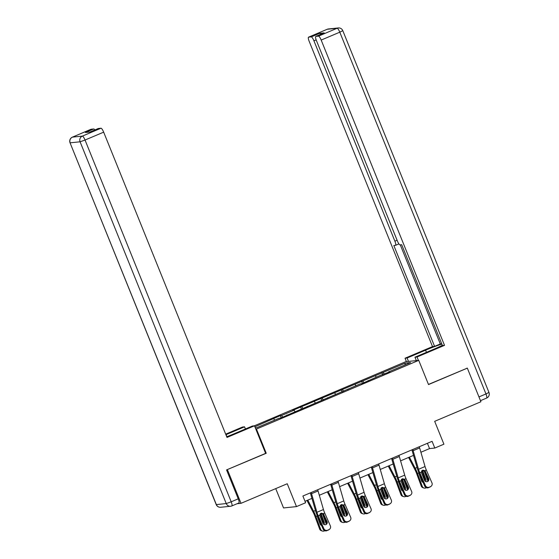 <?xml version="1.0" encoding="UTF-8"?>
<svg xmlns="http://www.w3.org/2000/svg" width="559" height="559" viewBox="0 0 559 559"><rect width="100%" height="100%" fill="white"/><g stroke="black" fill="none" stroke-linecap="round" stroke-linejoin="round"><path stroke-width="0.84" d="M275.727 488.622L283.532 507.942L296.48 506.608L305.591 502.751L302.88 496.029L432.079 441.324L434.797 448.052L443.916 444.188L434.678 421.325L480.915 401.753L467.331 368.129L466.856 368.178M226.947 469.749L266.231 453.265L256.448 429.06L418.733 360.352L405.785 361.687L254.296 425.825M227.422 469.7L241.006 503.324L237.065 503.729M256.448 429.06L255.833 429.123M255.295 427.803L256.937 427.635L279.074 418.258L280.352 418.125L360.345 383.851L361.624 383.719L380.665 375.25L389.756 371.812L388.484 371.938L410.62 362.567L405.303 363.112L404.891 364.992M254.89 426.796L280.297 415.63L281.163 417.783M405.303 363.112L292.797 410.334L294.076 410.201L281.575 415.498L280.297 415.63M286.942 415.337L286.893 414.953M281.575 415.498L282.693 417.14M294.076 410.201L294.977 411.529M307.261 406.735L307.212 406.351M301.888 406.896L303.013 408.538M314.396 401.6L315.297 402.927M327.581 398.134L327.525 397.749M322.208 398.294L323.326 399.937M334.715 392.998L335.617 394.326M347.901 389.532L347.845 389.148M342.527 389.693L343.645 391.335M355.028 384.396L355.936 385.724M368.22 380.931L368.164 380.546M362.847 381.091L363.965 382.733M375.348 375.795L376.249 377.122M388.533 372.329L388.484 371.938M383.16 372.49L384.285 374.125M296.48 506.608L287.242 483.745L241.006 503.324M418.733 360.352L428.515 384.564L467.331 368.129M420.899 452.252L429.55 448.591L434.797 448.052M305.011 501.311L311.929 498.383M319.315 495.26L332.242 489.782M339.627 486.658L352.561 481.18M359.947 478.057L372.881 472.579M380.267 469.455L393.201 463.977M400.586 460.854L413.52 455.375M273.756 418.803L274.658 420.13M427.411 443.301L429.55 448.591M381.888 372.615L382.754 374.775M361.568 381.224L362.442 383.376M341.249 389.826L342.122 391.978M320.929 398.427L321.802 400.579M300.616 407.029L301.483 409.181M266.231 453.265L265.616 453.335M419.264 446.753A5.087 1.181 67.1 0 1 419.648 447.934L425.043 466.527A7.267 1.684 -112.9 0 0 426.321 470.021L431.946 482.85A2.907 2.823 53.8 0 1 430.507 486.616L428.508 487.679L430.507 486.616M411.92 449.862L417.189 468.051A10.907 2.529 -112.9 0 0 419.11 473.284L424.735 486.12L425.434 485.61A2.907 2.823 53.8 0 0 429.207 487.168M412.752 449.513A5.087 1.181 67.1 0 1 413.136 450.694L418.53 469.287A7.267 1.684 -112.9 0 0 419.809 472.774L425.434 485.61M427.593 481.544A2.327 2.257 53.8 0 0 427.977 479.07L424.623 471.426L423.226 470.105M428.508 487.679A2.907 2.823 -126.2 0 1 424.735 486.12M431.059 486.302L430.36 486.812A2.907 2.823 -126.2 0 1 429.808 487.127M424.917 470.615L428.676 478.56A2.327 2.257 -126.2 0 1 427.523 481.572A2.327 2.257 -126.2 0 1 424.505 480.328L421.213 472.18L422.576 470.224L424.917 470.615L426.321 470.021M408.58 457.465L414.925 469.658A7.267 1.684 67.1 0 1 416.455 473.117L421.234 486.044L422.276 486.372A2.907 2.774 107.7 0 0 425.867 487.951L426.419 487.714M409.398 457.122L415.197 468.253A10.907 2.529 67.1 0 1 417.496 473.452L422.276 486.372M423.939 470.517A10.907 2.529 67.1 0 1 424.008 470.692L427.873 481.152M422.115 470.496L422.981 471.593L422.164 471.852L424.791 478.958L425.832 479.294L422.981 471.593M425.832 479.294A2.327 2.222 -72.3 0 1 425.56 481.467M423.114 482.41A2.327 2.222 -72.3 0 1 421.661 481.054L418.705 472.942L417.496 473.452M423.995 488.042L422.953 487.707A2.907 2.774 -72.3 0 1 421.234 486.044M422.541 482.158A2.327 2.222 107.7 0 0 422.988 482.131M424.742 480.74A2.327 2.222 107.7 0 0 424.791 478.958M422.164 471.852L421.563 470.957M408.468 361.407L407.099 358.005L405.03 358.221L432.512 346.587L309.169 41.296A4.36 1.013 -112.9 0 1 308.519 37.174A4.36 1.013 -112.9 0 1 308.589 37.16L311.251 36.887L319.587 33.358A4.36 1.013 67.1 0 1 320.719 34.337M407.099 358.005L425.595 350.179A16.358 1.132 -22 0 1 441.862 344.106M418.411 360.387L417.035 356.984L414.967 357.201L433.463 349.368A16.358 1.132 -22 0 0 442.337 345.28M417.035 356.984L444.517 345.35L442.449 345.567L401.697 244.702L400.055 244.87A4.36 1.013 -112.9 0 1 397.372 240.943L316.415 40.555A4.36 1.013 -112.9 0 1 315.765 36.433L324.101 32.904A4.36 1.013 67.1 0 1 324.171 32.883L319.587 33.358M400.272 244.849L440.31 343.946L441.736 343.799M440.31 343.946L434.581 346.37L432.512 346.587M406.407 361.624L405.03 358.221M416.343 360.604L414.967 357.201M444.517 345.35L321.173 40.066A4.36 1.013 -112.9 0 0 318.49 36.139L315.835 36.412A4.36 1.013 -112.9 0 0 315.765 36.433M316.149 39.871L313.927 40.814L394.892 241.195A4.36 1.013 -112.9 0 1 395.541 245.324A4.36 1.013 -112.9 0 1 395.472 245.338L393.829 245.506L434.581 346.37M313.927 40.814A4.36 1.013 -112.9 0 0 311.251 36.887M467.296 368.136L428.46 384.431M226.73 436.754A16.358 1.132 -22 0 0 233.928 433.847L252.423 426.014L254.492 425.804L227.01 437.438L103.667 132.155L85.038 140.036L231.202 501.807L238.239 498.831L226.556 469.916L265.63 453.37L254.492 425.804M226.884 436.691L226.06 434.65A16.358 1.132 -22 0 0 225.906 434.713M226.06 434.65L244.556 426.824L242.487 427.034L225.682 434.154M245.422 428.977L244.556 426.824M90.949 129.297A4.36 1.013 67.1 0 1 91.012 129.262A4.36 1.013 67.1 0 1 91.082 129.241L93.744 128.968A4.36 1.013 67.1 0 1 94.876 129.947M98.195 128.556A4.36 1.013 67.1 0 1 98.258 128.514A4.36 1.013 67.1 0 1 98.328 128.5L100.983 128.228A4.36 1.013 67.1 0 1 103.667 132.155M93.744 128.968L85.408 132.497L89.992 132.029L98.328 128.5M238.239 498.831A4.36 1.013 67.1 0 1 238.889 502.953A4.36 1.013 67.1 0 1 238.819 502.974M398.944 455.354A5.087 1.181 67.1 0 1 399.329 456.535L404.723 475.129A7.267 1.684 -112.9 0 0 406.002 478.623L411.627 491.452A2.907 2.823 53.8 0 1 410.187 495.218L408.189 496.28L410.187 495.218M391.6 458.464L396.876 476.652A10.907 2.529 -112.9 0 0 398.791 481.886L404.416 494.722L405.114 494.212A2.907 2.823 53.8 0 0 408.888 495.77M392.432 458.114A5.087 1.181 67.1 0 1 392.823 459.295L398.211 477.889A7.267 1.684 -112.9 0 0 399.489 481.376L405.114 494.212M407.273 490.145A2.327 2.257 53.8 0 0 407.658 487.672L404.311 480.027L402.906 478.707M408.189 496.28A2.907 2.823 -126.2 0 1 404.416 494.722M410.739 494.904L410.04 495.414A2.907 2.823 -126.2 0 1 409.488 495.728M404.597 479.217L408.356 487.162A2.327 2.257 -126.2 0 1 407.204 490.173A2.327 2.257 -126.2 0 1 404.192 488.929L400.894 480.782L402.263 478.825L404.597 479.217L406.002 478.623M378.625 463.956A5.087 1.181 67.1 0 1 379.016 465.137L384.403 483.731A7.267 1.684 -112.9 0 0 385.682 487.224L391.307 500.053A2.907 2.823 53.8 0 1 389.875 503.82L387.869 504.882L389.875 503.82M371.281 467.065L376.556 485.254A10.907 2.529 -112.9 0 0 378.471 490.488L384.103 503.324L384.802 502.814A2.907 2.823 53.8 0 0 388.568 504.372M372.112 466.716A5.087 1.181 67.1 0 1 372.504 467.897L377.891 486.491A7.267 1.684 -112.9 0 0 379.17 489.977L384.802 502.814M386.954 498.747A2.327 2.257 53.8 0 0 387.345 496.273L383.991 488.629L382.587 487.308M387.869 504.882A2.907 2.823 -126.2 0 1 384.103 503.324M390.427 503.505L389.728 504.015A2.907 2.823 -126.2 0 1 389.176 504.33M384.285 487.818L388.037 495.763A2.327 2.257 -126.2 0 1 386.891 498.775A2.327 2.257 -126.2 0 1 383.872 497.531L380.574 489.384L381.944 487.434L384.285 487.818L385.682 487.224M388.26 466.066L394.605 478.259A7.267 1.684 67.1 0 1 396.135 481.718L400.915 494.645L401.956 494.974A2.907 2.774 107.7 0 0 405.554 496.553L406.1 496.315M389.078 465.724L394.878 476.855A10.907 2.529 67.1 0 1 397.176 482.054L401.956 494.974M403.619 479.119A10.907 2.529 67.1 0 1 403.689 479.294L407.56 489.754M401.795 479.098L402.669 480.195L401.844 480.454L404.478 487.56L405.513 487.895L402.669 480.195M405.513 487.895A2.327 2.222 -72.3 0 1 405.24 490.075M402.794 491.012A2.327 2.222 -72.3 0 1 401.348 489.663L398.385 481.544L397.176 482.054M403.675 496.644L402.634 496.308A2.907 2.774 -72.3 0 1 400.915 494.645M402.221 490.76A2.327 2.222 107.7 0 0 402.669 490.732M404.423 489.342A2.327 2.222 107.7 0 0 404.478 487.56M401.844 480.454L401.25 479.559M367.941 474.668L374.292 486.861A7.267 1.684 67.1 0 1 375.823 490.327L380.602 503.247L381.636 503.575A2.907 2.774 107.7 0 0 385.235 505.154L385.78 504.917M368.765 474.325L374.565 485.457A10.907 2.529 67.1 0 1 376.857 490.655L381.636 503.575M383.306 487.721A10.907 2.529 67.1 0 1 383.369 487.902L387.24 498.355M381.476 487.7L382.349 488.797L381.531 489.055L384.159 496.161L385.193 496.497L382.349 488.797M385.193 496.497A2.327 2.222 -72.3 0 1 384.927 498.677M382.475 499.62A2.327 2.222 -72.3 0 1 381.028 498.265L378.066 490.145L376.857 490.655M383.355 505.245L382.321 504.91A2.907 2.774 -72.3 0 1 380.602 503.247M381.902 499.362A2.327 2.222 107.7 0 0 382.356 499.334M384.103 497.943A2.327 2.222 107.7 0 0 384.159 496.161M381.531 489.055L380.931 488.161M358.305 472.558A5.087 1.181 67.1 0 1 358.696 473.739L364.084 492.332A7.267 1.684 -112.9 0 0 365.369 495.826L370.994 508.662A2.907 2.823 53.8 0 1 369.555 512.421L367.556 513.483L369.555 512.421M350.961 475.667L356.237 493.856A10.907 2.529 -112.9 0 0 358.158 499.089L363.783 511.925L364.482 511.415A2.907 2.823 53.8 0 0 368.248 512.973M351.793 475.318A5.087 1.181 67.1 0 1 352.184 476.499L357.578 495.092A7.267 1.684 -112.9 0 0 358.857 498.579L364.482 511.415M366.641 507.348A2.327 2.257 53.8 0 0 367.025 504.882L363.671 497.231L362.267 495.91M367.556 513.483A2.907 2.823 -126.2 0 1 363.783 511.925M370.107 512.107L369.408 512.617A2.907 2.823 -126.2 0 1 368.856 512.931M363.965 496.42L367.724 504.365A2.327 2.257 -126.2 0 1 366.571 507.376A2.327 2.257 -126.2 0 1 363.553 506.133L360.255 497.985L361.624 496.036L363.965 496.42L365.369 495.826M337.992 481.159A5.087 1.181 67.1 0 1 338.377 482.34L343.771 500.934A7.267 1.684 -112.9 0 0 345.05 504.428L350.675 517.264A2.907 2.823 53.8 0 1 349.235 521.023L347.237 522.085L349.235 521.023M330.648 484.269L335.917 502.457A10.907 2.529 -112.9 0 0 337.839 507.691L343.464 520.527L344.162 520.017A2.907 2.823 53.8 0 0 347.936 521.575M331.48 483.919A5.087 1.181 67.1 0 1 331.864 485.1L337.259 503.694A7.267 1.684 -112.9 0 0 338.537 507.181L344.162 520.017M346.321 515.95A2.327 2.257 53.8 0 0 346.706 513.483L343.352 505.832L341.954 504.511M347.237 522.085A2.907 2.823 -126.2 0 1 343.464 520.527M349.787 520.709L349.089 521.219A2.907 2.823 -126.2 0 1 348.536 521.533M343.645 505.022L347.405 512.966A2.327 2.257 -126.2 0 1 346.252 515.978A2.327 2.257 -126.2 0 1 343.233 514.734L339.942 506.587L341.304 504.637L343.645 505.022L345.05 504.428M317.673 489.761A5.087 1.181 67.1 0 1 318.057 490.942L323.451 509.535A7.267 1.684 -112.9 0 0 324.73 513.029L330.355 525.865A2.907 2.823 53.8 0 1 328.916 529.625L326.917 530.687L328.916 529.625M310.329 492.87L315.604 511.059A10.907 2.529 -112.9 0 0 317.519 516.292L323.144 529.128L323.843 528.618A2.907 2.823 53.8 0 0 327.616 530.177M311.16 492.521A5.087 1.181 67.1 0 1 311.545 493.702L316.939 512.296A7.267 1.684 -112.9 0 0 318.218 515.782L323.843 528.618M326.002 524.552A2.327 2.257 53.8 0 0 326.386 522.085L323.039 514.434L321.635 513.113M326.917 530.687A2.907 2.823 -126.2 0 1 323.144 529.128M329.468 529.31L328.769 529.82A2.907 2.823 -126.2 0 1 328.217 530.135M323.326 513.623L327.085 521.575A2.327 2.257 -126.2 0 1 325.932 524.58A2.327 2.257 -126.2 0 1 322.92 523.336L319.622 515.188L320.992 513.239L323.326 513.623L324.73 513.029M347.621 483.276L353.973 495.463A7.267 1.684 67.1 0 1 355.503 498.928L360.282 511.848L361.317 512.177A2.907 2.774 107.7 0 0 364.915 513.756L365.467 513.518M348.446 482.927L354.245 494.058A10.907 2.529 67.1 0 1 356.537 499.257L361.317 512.177M362.987 496.322A10.907 2.529 67.1 0 1 363.05 496.504L366.921 506.957M361.156 496.301L362.029 497.405L361.212 497.657L363.839 504.77L364.88 505.098L362.029 497.405M364.88 505.098A2.327 2.222 -72.3 0 1 364.608 507.279M362.155 508.222A2.327 2.222 -72.3 0 1 360.709 506.866L357.746 498.747L356.537 499.257M363.036 513.847L362.001 513.511A2.907 2.774 -72.3 0 1 360.282 511.848M361.589 507.963A2.327 2.222 107.7 0 0 362.036 507.935M363.783 506.545A2.327 2.222 107.7 0 0 363.839 504.77M361.212 497.657L360.611 496.762M327.308 491.878L333.653 504.064A7.267 1.684 67.1 0 1 335.183 507.53L339.963 520.45L341.004 520.778A2.907 2.774 107.7 0 0 344.596 522.358L345.148 522.12M328.126 491.529L333.926 502.667A10.907 2.529 67.1 0 1 336.225 507.858L341.004 520.778M342.667 504.924A10.907 2.529 67.1 0 1 342.737 505.105L346.601 515.559M340.843 504.903L341.71 506.007L340.892 506.258L343.519 513.372L344.561 513.7L341.71 506.007M344.561 513.7A2.327 2.222 -72.3 0 1 344.288 515.88M341.842 516.823A2.327 2.222 -72.3 0 1 340.389 515.468L337.433 507.348L336.225 507.858M342.723 522.448L341.682 522.113A2.907 2.774 -72.3 0 1 339.963 520.45M341.269 516.565A2.327 2.222 107.7 0 0 341.717 516.544M343.471 515.146A2.327 2.222 107.7 0 0 343.519 513.372M340.892 506.258L340.291 505.364M306.989 500.48L313.333 512.666A7.267 1.684 67.1 0 1 314.864 516.132L319.643 529.052L320.684 529.38A2.907 2.774 107.7 0 0 324.276 530.959L324.828 530.729M307.806 500.13L313.606 511.268A10.907 2.529 67.1 0 1 315.905 516.46L320.684 529.38M322.347 513.525A10.907 2.529 67.1 0 1 322.417 513.707L326.288 524.167M320.524 513.504L321.397 514.608L320.573 514.867L323.2 521.973L324.241 522.302L321.397 514.608M324.241 522.302A2.327 2.222 -72.3 0 1 323.968 524.482M321.523 525.425A2.327 2.222 -72.3 0 1 320.076 524.069L317.114 515.95L315.905 516.46M322.403 531.05L321.362 530.715A2.907 2.774 -72.3 0 1 319.643 529.052M320.95 525.167A2.327 2.222 107.7 0 0 321.397 525.146M323.151 523.748A2.327 2.222 107.7 0 0 323.2 521.973M320.573 514.867L319.979 513.966M419.809 472.774L421.213 472.18M418.53 469.287L425.043 466.527M413.136 450.694L419.648 447.934M427.977 479.07L428.676 478.56M425.581 471.503L424.623 471.426M424.008 470.692L422.8 471.209M417.028 467.485L415.197 468.253M324.171 32.883L315.835 36.412M318.49 36.139L337.119 28.257L327.218 29.271L308.589 37.16M478.958 396.918L485.96 393.948L339.795 32.184L321.173 40.066M394.892 241.195L397.1 240.258M426.461 352.331L425.595 350.179M337.119 28.257A4.36 1.013 67.1 0 1 339.795 32.184L342.793 30.654A4.36 4.36 0 0 0 338.3 27.95A4.36 4.234 84.1 0 0 337.119 28.257M327.218 29.271A4.36 4.234 -95.9 0 1 328.399 28.97A4.36 4.36 0 0 0 327.148 29.292A4.36 1.013 67.1 0 1 327.218 29.271M327.085 29.327A4.36 1.013 67.1 0 1 327.148 29.292L308.519 37.174M342.793 30.654L488.957 392.425L485.96 393.948A4.36 1.013 67.1 0 1 486.609 398.078A4.36 1.013 67.1 0 1 486.54 398.092M91.082 129.241L72.46 137.13A4.36 1.013 -112.9 0 0 72.39 137.144A4.36 4.36 0 0 0 70.043 142.797L216.347 504.588L226.248 503.568L80.084 141.797L70.182 142.818A4.36 4.234 -95.9 0 1 72.46 137.13L82.362 136.11L100.983 128.228M82.362 136.11A4.36 4.234 84.1 0 0 80.084 141.797L85.038 140.036A4.36 1.013 -112.9 0 0 82.362 136.11M220.7 507.272A4.36 4.234 84.1 0 1 216.347 504.588L216.207 504.567A4.36 4.36 0 0 0 220.7 507.272L230.601 506.251A4.36 4.234 -95.9 0 1 226.248 503.568L231.202 501.807A4.36 1.013 -112.9 0 1 231.852 505.93A4.36 1.013 -112.9 0 1 231.782 505.951A4.36 4.234 -95.9 0 1 230.601 506.251A4.36 4.36 0 0 0 231.852 505.93L238.889 502.953M399.489 481.376L400.894 480.782M398.211 477.889L404.723 475.129M392.823 459.295L399.329 456.535M407.658 487.672L408.356 487.162M405.261 480.104L404.311 480.027M379.17 489.977L380.574 489.384M377.891 486.491L384.403 483.731M372.504 467.897L379.016 465.137M387.345 496.273L388.037 495.763M384.948 488.706L383.991 488.629M403.689 479.294L402.48 479.811M396.708 476.086L394.878 476.855M383.369 487.902L382.16 488.412M376.389 484.688L374.565 485.457M358.857 498.579L360.255 497.985M357.578 495.092L364.084 492.332M352.184 476.499L358.696 473.739M367.025 504.882L367.724 504.365M364.629 497.307L363.671 497.231M338.537 507.181L339.942 506.587M337.259 503.694L343.771 500.934M331.864 485.1L338.377 482.34M346.706 513.483L347.405 512.966M344.309 505.909L343.352 505.832M318.218 515.782L319.622 515.188M316.939 512.296L323.451 509.535M311.545 493.702L318.057 490.942M326.386 522.085L327.085 521.575M323.989 514.511L323.039 514.434M363.05 496.504L361.841 497.014M356.076 493.29L354.245 494.058M342.737 505.105L341.528 505.615M335.756 501.891L333.926 502.667M322.417 513.707L321.208 514.217M315.437 510.493L313.606 511.268M338.3 27.95L328.399 28.97M488.957 392.425A4.36 4.36 0 0 1 486.609 398.078L480.474 400.677M395.541 245.324L398.923 243.892M91.012 129.262L72.39 137.144M70.043 142.797L216.207 504.567M98.258 128.514L89.95 132.029"/></g></svg>
